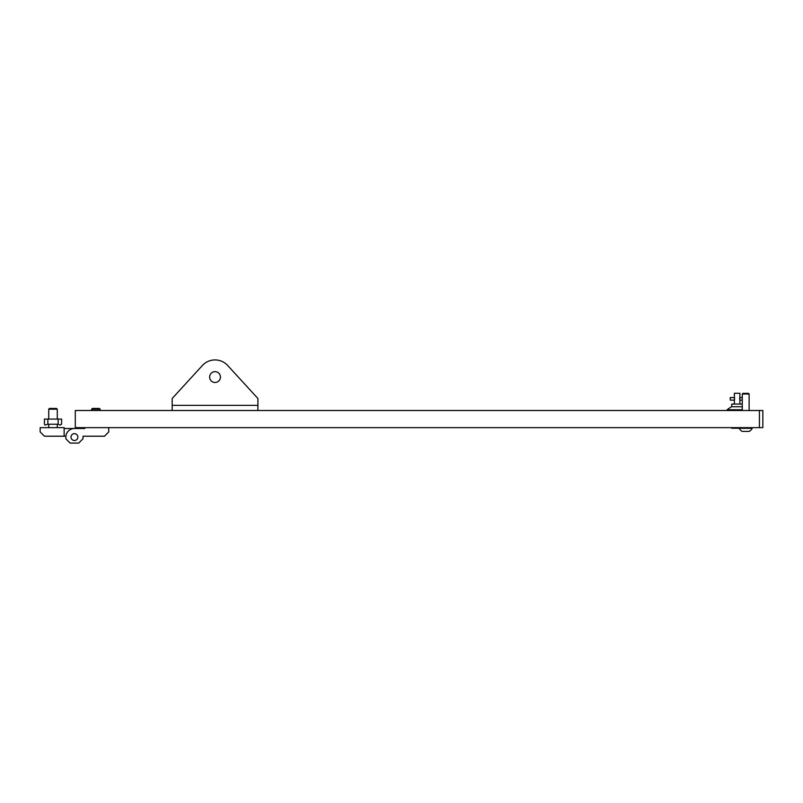 <?xml version="1.0" encoding="UTF-8"?>
<svg xmlns="http://www.w3.org/2000/svg" width="803" height="803" viewBox="0 0 803 803"><rect width="100%" height="100%" fill="white"/><g stroke="black" fill="none" stroke-linecap="round" stroke-linejoin="round"><path stroke-width="1.2" d="M759.417 427.648L762.85 427.648L762.85 410.504L75.301 410.504L75.301 427.648L759.417 427.648L759.417 410.504M84.727 427.648L84.727 428.501L74.438 428.501A8.572 8.572 0 0 0 65.866 437.073L65.866 438.789L65.866 436.22L44.436 436.22L40.15 431.934L40.15 427.648L64.15 427.648L64.15 436.22M48.722 409.189L49.465 408.446L56.551 408.446L57.294 409.189L48.722 409.189L48.722 419.076M48.722 424.215L48.722 427.648M57.294 409.189L57.294 419.076M57.294 424.215L57.294 427.648M91.592 409.189L92.335 408.446L99.411 408.446L100.164 409.189L91.592 409.189L91.592 410.504M100.164 409.189L100.164 410.504M64.15 428.501L84.727 428.501L64.15 428.501M77.871 437.073A3.433 3.433 0 0 0 74.438 433.65A3.433 3.433 0 0 0 71.015 437.073A3.433 3.433 0 0 0 74.438 440.506A3.433 3.433 0 0 0 77.871 437.073M65.866 438.789L70.152 443.075L78.724 443.075L83.01 438.789L83.01 436.22L104.45 436.22L108.736 431.934L108.736 427.648M84.727 436.22L83.01 436.22M731.734 406.74L731.734 404.07L742.273 404.07M734.434 400.024L734.384 393.269L739.874 393.269L739.874 404.07M734.705 398.84L734.384 397.555L730.268 397.555L730.268 400.125L734.384 400.125L734.384 404.07M731.643 427.648L731.643 428.25L739.192 428.25M739.553 398.84L739.874 397.555L742.273 397.555M742.273 406.74L731.433 406.74L727.096 409.741L742.273 410.162M727.096 409.741L742.273 409.741M742.273 394.012L742.926 393.36L748.486 393.36L749.129 394.012L742.273 394.012L742.273 410.504M746.469 431.422L742.363 431.422M749.099 431.422A6.856 6.856 0 0 0 752.22 428.3L739.192 428.3A6.856 6.856 0 0 0 742.313 431.422L749.099 431.422A6.856 6.856 0 0 0 752.22 428.3L752.22 427.648M749.129 394.012L749.129 410.504M739.192 428.3L739.192 427.648M742.966 431.422L743.719 431.422M215.033 371.669A5.4 5.4 0 0 1 220.444 377.069A5.4 5.4 0 0 1 215.033 382.469A5.4 5.4 0 0 1 209.633 377.069A5.4 5.4 0 0 1 215.033 371.669M257.904 410.504L257.904 398.499L227.681 365.485A17.144 17.144 0 0 0 202.396 365.485L172.173 398.499L172.173 410.504M60.074 425.078L58.278 424.215L60.074 425.078L61.58 424.215L61.58 419.076L47.869 419.076L47.869 424.215L45.028 425.078L44.436 424.215L44.436 419.076L47.869 419.076M58.278 424.215L47.869 424.215M44.436 424.215L45.028 425.078M257.904 405.354L172.173 405.354M58.157 424.215L58.157 419.076M742.273 400.125L739.874 400.125"/></g></svg>
